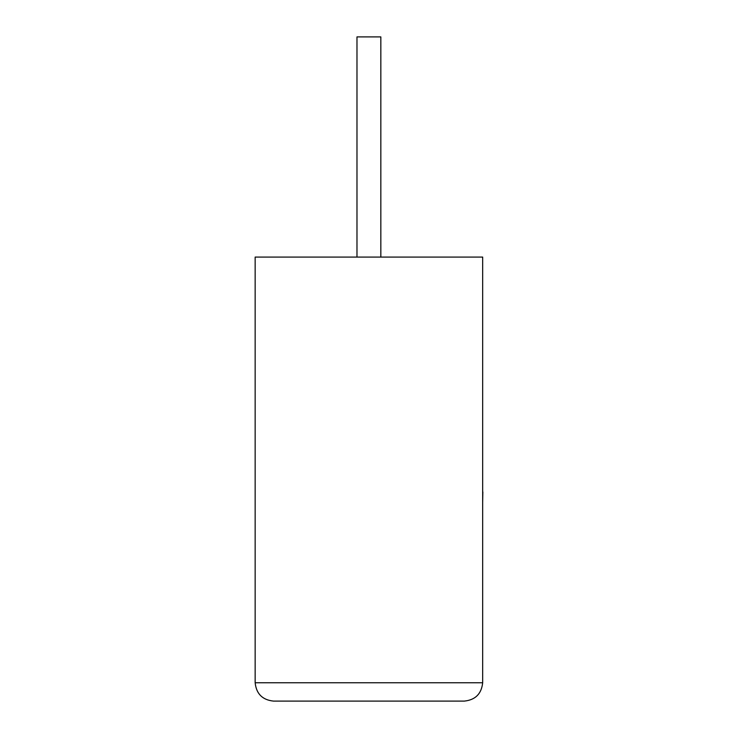 <?xml version="1.0" encoding="UTF-8"?>
<svg xmlns="http://www.w3.org/2000/svg" width="738" height="738" viewBox="0 0 738 738"><rect width="100%" height="100%" fill="white"/><g stroke="black" fill="none" stroke-linecap="round" stroke-linejoin="round"><path stroke-width="1.11" d="M380.836 257.073L380.836 36.9L356.98 36.9L356.98 257.073M464.322 701.1C475.383 699.938 481.499 693.821 482.67 682.751L482.67 257.073L255.154 257.073L255.154 682.751L482.67 682.751C481.499 693.821 475.383 699.938 464.322 701.1L273.503 701.1C262.433 699.938 256.317 693.821 255.154 682.751C256.317 693.821 262.433 699.938 273.503 701.1M482.67 491.923L482.67 448.141M482.846 491.923L482.67 502.394"/></g></svg>
